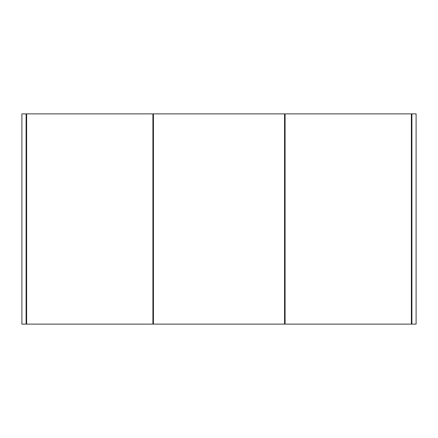 <?xml version="1.0" encoding="UTF-8"?>
<svg xmlns="http://www.w3.org/2000/svg" width="438" height="438" viewBox="0 0 438 438"><rect width="100%" height="100%" fill="white"/><g stroke="black" fill="none" stroke-linecap="round" stroke-linejoin="round"><path stroke-width="0.66" d="M21.9 324.12L26.105 324.12L26.105 113.88L21.9 113.88L21.9 324.12M411.895 324.12L416.1 324.12L416.1 113.88L411.895 113.88L411.895 324.12M26.105 115.194L26.63 115.194M152.906 115.194L153.431 115.194M284.569 115.194L285.094 115.194M411.37 115.194L411.895 115.194M411.895 119.399L411.37 119.399M285.094 119.399L284.569 119.399M153.431 119.399L152.906 119.399M26.63 119.399L26.105 119.399M26.105 322.806L26.63 322.806M152.906 322.806L153.431 322.806M284.569 322.806L285.094 322.806M411.37 322.806L411.895 322.806M26.105 318.601L26.63 318.601M152.906 318.601L153.431 318.601M284.569 318.601L285.094 318.601M411.37 318.601L411.895 318.601M153.431 324.12L284.569 324.12L284.569 113.88L153.431 113.88L153.431 324.12M26.63 324.12L26.63 113.88L152.906 113.88L152.906 324.12L26.63 324.12M285.094 324.12L285.094 113.88L411.37 113.88L411.37 324.12L285.094 324.12"/></g></svg>
